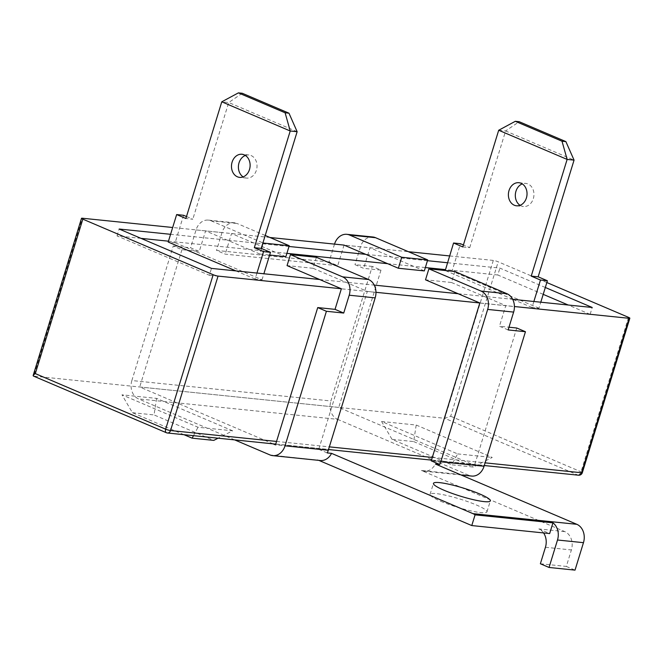 <?xml version="1.0" encoding="UTF-8"?>
<svg xmlns="http://www.w3.org/2000/svg" width="663" height="663" viewBox="0 0 663 663"><rect width="100%" height="100%" fill="white"/><g stroke="black" fill="none" stroke-linecap="round" stroke-linejoin="round"><path stroke-width="0.5" stroke-dasharray="3.31 2.49" d="M440.787 501.286A29.76 4.293 17.1 0 0 470.307 510.742A29.76 4.293 17.1 0 0 486.965 511.861A29.76 4.293 17.1 0 0 476.266 504.933A29.76 4.293 17.1 0 0 446.738 495.476A29.76 4.293 17.1 0 0 430.08 494.358A29.76 4.293 17.1 0 0 440.787 501.286M372.283 266.427L354.978 264.653L363.672 268.358L380.976 270.131L372.283 266.427L330.895 400.974L131.862 380.537L173.25 245.99L181.944 249.694L199.248 251.476L190.563 247.771L173.25 245.99M334.517 244.117A14.52 11.619 -84.1 0 0 334.508 244.133L360.473 246.802A14.52 11.619 95.9 0 1 372.813 236.989M424.312 270.91L370.004 247.763L363.672 268.358M360.473 246.802L354.978 264.653M334.508 244.133L329.022 261.984L337.707 265.689L344.047 245.095L408.391 251.7M329.022 261.984L216.519 250.432L225.213 254.136L337.707 265.689M196.049 229.92L222.014 232.589A14.52 11.619 95.9 0 1 234.354 222.776A14.52 11.619 95.9 0 1 237.097 223.489L211.141 220.82A14.52 11.619 -84.1 0 0 208.397 220.108A14.52 11.619 -84.1 0 0 196.049 229.92L190.563 247.771M211.141 220.82L262.929 242.898M265.217 235.473L237.097 223.489M285.861 256.697L231.544 233.542L225.213 254.136M222.014 232.589L216.519 250.432M261.587 248.542L259.896 254.028L269.642 255.031M259.896 254.028L205.588 230.881L199.248 251.476M131.862 380.537A14.52 11.619 -84.1 0 0 138.501 398.894L337.533 419.331A14.52 11.619 95.9 0 1 330.895 400.974M540.37 563.757L566.326 566.426L571.398 549.95A14.52 11.619 -84.1 0 0 564.76 531.593L421.37 470.473A14.52 11.619 -84.1 0 0 424.113 471.178A14.52 11.619 -84.1 0 0 435.392 464.025M564.76 531.593L538.795 528.925A14.52 11.619 95.9 0 1 543.561 532.928M566.326 566.426L575.02 570.13M538.795 528.925L549.66 533.558M471.708 476.067A14.52 11.619 95.9 0 1 468.965 475.354L421.37 470.473M508.14 329.934L499.446 326.237L508.977 327.215M454.851 271.507L451.47 282.488L425.513 279.819M451.47 282.488L505.786 305.643L499.446 326.237M337.533 419.331L468.965 475.354M380.976 270.131L338.743 407.422L474.517 465.302L431.248 460.86M516.759 328.011L474.517 465.302M318.862 460.371L269.932 454.917M234.71 439.909L138.501 398.894M320.27 460.52A14.52 11.619 95.9 0 1 317.527 459.807M273.106 443.845L139.711 386.985L338.743 407.422M316.392 257.285L313.011 268.275L367.327 291.422L318.754 449.307L275.485 444.865M318.754 449.307L327.224 452.92M367.327 291.422L375.962 292.308M181.944 249.694L139.711 386.985M313.011 268.275L287.054 265.606M546.842 282.537L498.195 261.802A3.63 0.522 17.1 0 0 493.313 260.418L444.749 418.303L33.705 376.103L82.27 218.218M493.313 260.418L449.589 255.935M269.94 237.487L172.678 227.5M232.638 430.801L156.601 398.388L121.984 394.833L198.022 427.245L232.638 430.801L218.077 438.202M381.59 421.486L416.207 425.041L492.244 457.453L473.382 467.042L451.752 464.821L457.627 453.898L381.59 421.486L392.007 439.354L451.752 464.821M457.627 453.898L492.244 457.453M156.601 398.388L154.031 414.922L213.776 440.389M193.48 435.674L198.022 427.245M184.007 434.704L132.401 412.701L121.984 394.833M132.401 412.701L154.031 414.922M33.705 376.103L166.769 432.823L577.813 475.023L444.749 418.303L450.683 416.256L498.195 261.802M545.317 287.485L499.902 268.125L447.492 262.747M427.461 260.692L365.769 254.352M289.002 246.47L170.582 234.312M319.641 279.496L374.239 285.107M458.1 293.717L512.698 299.32M479.821 302.974L514.422 306.53M141.02 238.365L117.028 235.895L209.359 275.253L211.472 268.391M117.028 235.895L119.141 229.033M209.359 275.253L590.12 314.353L592.225 307.483M543.204 294.355L497.789 274.996L499.902 268.125M590.12 314.353L568.232 305.021M497.789 274.996L445.379 269.609M425.348 267.554L387.648 263.683M286.888 253.341L168.468 241.183M416.207 425.041L413.637 441.575L392.007 439.354M413.637 441.575L473.382 467.042M520.074 205.323A11.611 9.299 -84.1 0 0 523.447 206.516A11.611 9.299 -84.1 0 0 533.325 198.668A11.611 9.299 -84.1 0 0 525.817 183.411A11.611 9.299 -84.1 0 0 522.27 183.9M445.122 270.463L452.042 271.175L460.487 243.719M462.799 246.943L469.719 247.655L463.412 244.962M533.864 301.491L532.016 307.508L538.944 308.22L540.793 302.204M532.016 307.508L512.847 299.336M512.665 299.253L445.254 270.521M469.719 247.655L505.62 130.959L574.059 160.123M538.944 308.22L452.042 271.175M498.7 130.246L505.62 130.959L519.187 121.702M245.36 155.465A11.611 9.299 95.9 0 1 248.907 154.985A11.611 9.299 95.9 0 1 256.407 170.234A11.611 9.299 95.9 0 1 246.537 178.082A11.611 9.299 95.9 0 1 243.155 176.888M183.576 215.284L175.131 242.741L262.026 279.786L255.106 279.073L256.954 273.065M262.026 279.786L263.874 273.769M175.131 242.741L168.203 242.028M186.494 216.528L192.809 219.221L185.889 218.508M242.268 93.268L228.71 102.525L221.782 101.812M297.14 131.697L228.71 102.525L192.809 219.221M235.937 270.902L255.106 279.073M545.434 547.282L571.398 549.95M628.549 317.362L581.028 471.816A3.63 2.113 113.1 0 1 577.813 475.023A3.63 2.909 -84.1 0 0 578.492 475.205M276.546 441.434L329.337 446.854M432.309 457.429L485.101 462.849M450.683 416.256L581.028 471.816A3.63 0.522 -162.9 0 1 582.338 472.661M486.965 511.861L490.347 500.872M430.08 494.358L433.461 483.377M208.397 220.108L234.354 222.776M424.113 471.178L461.092 474.981M275.717 444.119L328.516 449.539M431.48 460.114L484.28 465.534M516.527 205.803L523.447 206.516M518.897 182.706L525.817 183.411M246.537 178.082L239.608 177.377M248.907 154.985L241.987 154.272"/><path stroke-width="0.99" d="M444.16 490.305A29.76 4.293 17.1 0 0 473.689 499.753A29.76 4.293 17.1 0 0 490.347 500.872A29.76 4.293 17.1 0 0 479.639 493.943A29.76 4.293 17.1 0 0 450.119 484.496A29.76 4.293 17.1 0 0 433.461 483.377A29.76 4.293 17.1 0 0 444.16 490.305M368.529 279.513L316.392 257.285L290.435 254.625L342.572 276.852L368.529 279.513A14.52 11.619 95.9 0 1 375.175 297.878L328.293 450.268A14.52 11.619 95.9 0 1 327.224 452.92L331.55 453.359A14.52 11.619 95.9 0 1 320.27 460.52L272.675 455.63A14.52 11.619 -84.1 0 0 285.024 445.826L326.411 311.279L343.724 313.052L349.21 295.209A14.52 11.619 -84.1 0 0 342.572 276.852M172.678 227.5L82.27 218.218A3.63 0.522 17.1 0 0 81.516 218.309A3.63 0.522 17.1 0 0 82.825 219.155L213.171 274.714A3.63 0.522 17.1 0 0 218.052 276.098L341.362 288.761L287.054 265.606L290.435 254.625M341.362 288.761L335.03 309.356L343.724 313.052M335.03 309.356L317.726 307.574L326.411 311.279M346.857 234.329L372.813 236.989A14.52 11.619 95.9 0 1 375.556 237.702L349.592 235.042A14.52 11.619 -84.1 0 0 346.857 234.329A14.52 11.619 -84.1 0 0 334.517 244.117M349.592 235.042L401.737 257.261L398.355 268.25L424.312 270.91L427.693 259.929L401.737 257.261M427.693 259.929L375.556 237.702M398.355 268.25L344.047 245.095L269.94 237.487M262.929 242.898L261.587 248.542M269.642 255.031L285.861 256.697L289.234 245.716L263.277 243.048M289.234 245.716L265.217 235.473M543.561 532.928A14.52 11.619 95.9 0 1 545.434 547.282L540.37 563.757L549.055 567.462L575.02 570.13L583.465 542.674L557.5 540.005L549.055 567.462M557.5 540.005A14.52 11.619 -84.1 0 0 552.95 522.85L549.66 533.558L471.774 525.56L318.862 460.371M552.95 522.85L475.073 514.853L471.774 525.56M475.073 514.853A14.52 11.619 -84.1 0 0 472.984 513.651L576.827 524.309A14.52 11.619 95.9 0 1 583.465 542.674M576.827 524.309L435.392 464.025L439.718 464.465A14.52 11.619 -84.1 0 0 440.787 461.813L484.056 466.255A14.52 11.619 95.9 0 1 471.708 476.067L461.092 474.981M513.626 312.091L487.67 309.422A14.52 11.619 -84.1 0 0 481.031 291.065L506.988 293.734A14.52 11.619 95.9 0 1 513.626 312.091L508.14 329.934L525.444 331.715L516.759 328.011L508.977 327.215M375.962 292.308L479.821 302.974L425.513 279.819L428.886 268.838L454.851 271.507L506.988 293.734M428.886 268.838L481.031 291.065M479.821 302.974L431.248 460.86L439.718 464.465M487.67 309.422L440.787 461.813M484.056 466.255L525.444 331.715M272.675 455.63A14.52 11.619 -84.1 0 1 269.932 454.917L234.71 439.909M472.984 513.651L331.55 453.359M317.726 307.574L275.485 444.865L273.106 443.845M449.589 255.935L408.391 251.7M218.077 438.202L213.776 440.389L192.137 438.168L193.48 435.674M184.007 434.704L192.137 438.168M170.582 234.312L119.141 229.033L211.472 268.391L319.641 279.496M447.492 262.747L427.461 260.692M365.769 254.352L289.002 246.47M512.698 299.32L592.225 307.483L545.317 287.485M374.239 285.107L458.1 293.717M514.422 306.53L629.096 318.298A3.63 0.522 17.1 0 0 629.85 318.207A3.63 0.522 17.1 0 0 628.549 317.362L546.842 282.537M568.232 305.021L543.204 294.355M445.379 269.609L425.348 267.554M387.648 263.683L286.888 253.341M168.468 241.183L141.02 238.365M82.825 219.155L35.313 373.601C33.175 374.993 32.636 375.822 33.705 376.103L33.15 375.54L81.516 218.309M522.27 183.9A11.611 9.299 -84.1 0 0 515.947 191.259A11.611 9.299 -84.1 0 0 520.074 205.323M509.018 190.554A11.611 9.299 -84.1 0 0 516.527 205.803A11.611 9.299 -84.1 0 0 526.405 197.955A11.611 9.299 -84.1 0 0 518.897 182.706A11.611 9.299 -84.1 0 0 509.018 190.554M445.254 270.521L453.567 243.006L460.487 243.719L463.412 244.962M515.308 121.304L562.017 141.211L565.887 141.609L519.187 121.702L515.308 121.304L498.7 130.246L462.799 246.943L453.567 243.006M540.793 302.204L547.389 280.756L538.157 276.819L531.229 276.115L540.469 280.051L547.389 280.756M533.864 301.491L540.469 280.051M562.017 141.211L567.13 159.418L574.059 160.123L538.157 276.819M498.7 130.246L567.13 159.418L531.229 276.115M574.059 160.123L565.887 141.609M249.487 169.529A11.611 9.299 95.9 0 1 239.608 177.377A11.611 9.299 95.9 0 1 232.108 162.12A11.611 9.299 95.9 0 1 241.987 154.272A11.611 9.299 95.9 0 1 249.487 169.529M243.155 176.888A11.611 9.299 95.9 0 1 239.028 162.833A11.611 9.299 95.9 0 1 245.36 155.465M256.954 273.065L263.551 251.617L270.471 252.33L263.874 273.769M270.471 252.33L261.239 248.393L254.319 247.68L263.551 251.617M242.268 93.268L238.398 92.87L285.107 112.785L288.977 113.182L242.268 93.268M235.937 270.902L168.203 242.028L176.648 214.572L185.889 218.508L221.782 101.812L238.398 92.87M186.494 216.528L183.576 215.284L176.648 214.572M288.977 113.182L297.14 131.697L290.22 130.984L221.782 101.812M261.239 248.393L297.14 131.697M254.319 247.68L290.22 130.984L285.107 112.785M375.175 297.878L349.21 295.209M285.024 445.826L328.293 450.268M484.28 465.534L578.492 475.205A3.63 2.909 -84.1 0 0 581.584 472.752L629.096 318.298M33.374 376.029L166.396 432.732A3.63 2.113 -66.9 0 0 166.769 432.823A3.63 2.909 -84.1 0 0 167.449 432.997A3.63 2.909 -84.1 0 0 170.54 430.544L276.546 441.434M329.337 446.854L432.309 457.429M485.101 462.849L581.584 472.752A3.63 0.522 -162.9 0 0 582.338 472.661A3.63 3.63 0 0 1 578.492 475.205M275.717 444.119L167.449 432.997A3.63 3.63 0 0 1 166.396 432.732A3.63 2.113 -66.9 0 1 165.659 429.168L213.171 274.714M35.313 373.601L165.659 429.168A3.63 0.522 -162.9 0 0 170.54 430.544L218.052 276.098M328.516 449.539L431.48 460.114M629.85 318.207L582.338 472.661"/></g></svg>
